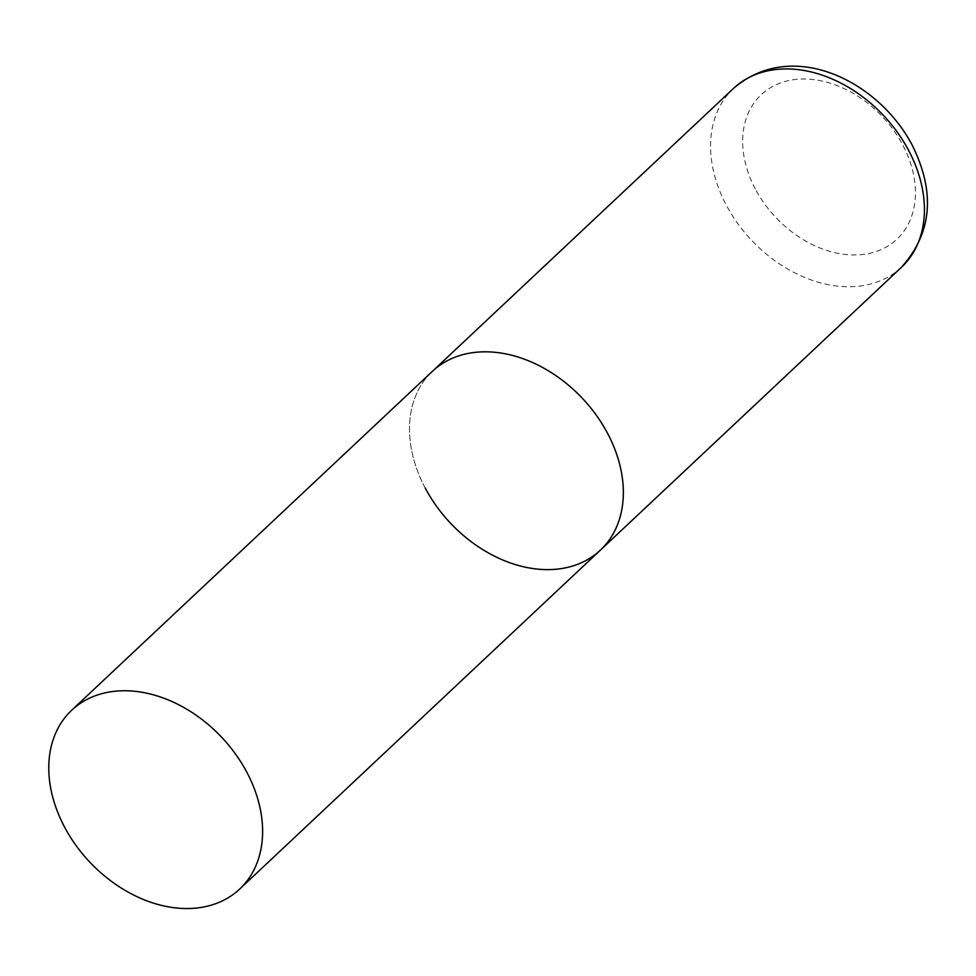 <?xml version="1.0" encoding="UTF-8"?>
<svg xmlns="http://www.w3.org/2000/svg" width="976" height="976" viewBox="0 0 976 976"><rect width="100%" height="100%" fill="white"/><g stroke="black" fill="none" stroke-linecap="round" stroke-linejoin="round"><path stroke-width="0.73" stroke-dasharray="4.88 3.66" d="M425.207 488A122.671 90.792 46.8 0 1 432.417 371.319A122.671 90.792 -133.2 0 0 436.467 506.154A122.671 90.792 -133.2 0 0 572.229 566.141A122.671 90.792 -133.2 0 0 600.411 550.122M901.507 267.229A122.671 90.792 46.8 0 1 726.29 205.106A122.671 90.792 46.8 0 1 733.501 88.426M755.351 189.027A99.125 73.359 46.8 0 1 783.948 81.801A99.125 73.359 46.8 0 1 902.739 144.936A99.125 73.359 46.8 0 1 874.142 252.162A99.125 73.359 46.8 0 1 755.351 189.027"/><path stroke-width="1.46" d="M71.687 710.247A122.671 90.792 -133.2 0 0 75.75 845.082A122.671 90.792 -133.2 0 0 211.511 905.069A122.671 90.792 -133.2 0 0 239.693 889.051A122.671 90.792 -133.2 0 0 235.631 754.204A122.671 90.792 -133.2 0 0 99.869 694.229A122.671 90.792 -133.2 0 0 71.687 710.247L733.501 88.426A122.671 90.792 46.8 0 1 908.705 150.536A122.671 90.792 46.8 0 1 901.507 267.229L600.411 550.122A122.671 90.792 -133.2 0 0 596.36 415.276A122.671 90.792 -133.2 0 0 460.599 355.288A122.671 90.792 -133.2 0 0 432.417 371.319A122.671 90.792 46.8 0 1 607.621 433.429A122.671 90.792 46.8 0 1 600.411 550.122A122.671 90.792 46.8 0 1 425.207 488M733.501 88.426C791.585 38.21 877.558 79.849 912.011 144.753C935.642 192.15 932.129 232.971 901.507 267.229M600.411 550.122L239.693 889.051"/></g></svg>
